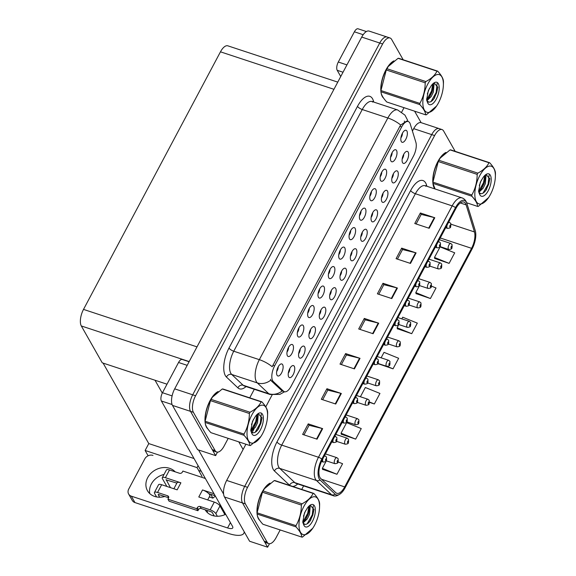 <?xml version="1.0" encoding="UTF-8"?>
<svg xmlns="http://www.w3.org/2000/svg" width="576" height="576" viewBox="0 0 576 576"><rect width="100%" height="100%" fill="white"/><g stroke="black" fill="none" stroke-linecap="round" stroke-linejoin="round"><path stroke-width="0.86" d="M245.916 444.218L226.663 480.427A12.65 5.508 108.3 0 0 224.467 496.98L249.595 541.246L267.624 547.2L269.467 543.737M412.416 131.069L413.705 128.657A12.65 5.508 108.3 0 1 421.078 122.652L439.106 128.599A12.65 5.508 108.3 0 0 431.726 134.604L244.692 486.382A12.65 5.508 108.3 0 0 242.496 502.934L267.624 547.2M272.081 395.006L265.766 406.879M253.901 429.206L252.115 432.562M202.018 476.388L197.035 467.611L198.079 465.646M148.126 455.774L145.116 450.475L197.035 467.611M145.116 450.475L148.781 443.585L194.033 458.525M155.009 380.232L162.295 393.07M103.097 363.096L148.781 443.585M340.07 275.774A3.794 1.649 108.3 0 0 341.611 271.109M340.452 279.511A6.329 2.75 108.3 0 0 340.596 279.734A6.329 2.75 108.3 0 0 345.067 277.027A6.329 2.75 108.3 0 0 346.054 268.963A6.329 2.75 108.3 0 0 344.39 268.236A6.329 2.75 108.3 0 0 340.718 273.132A6.329 2.75 108.3 0 0 340.452 279.511M350.424 256.298A3.794 1.649 108.3 0 0 351.965 251.64M350.806 260.035A6.329 2.75 108.3 0 0 350.95 260.266A6.329 2.75 108.3 0 0 355.421 257.551A6.329 2.75 108.3 0 0 356.407 249.494A6.329 2.75 108.3 0 0 354.744 248.767A6.329 2.75 108.3 0 0 351.072 253.656A6.329 2.75 108.3 0 0 350.806 260.035M360.778 236.83A3.794 1.649 108.3 0 0 362.318 232.164M361.159 240.566A6.329 2.75 108.3 0 0 361.303 240.79A6.329 2.75 108.3 0 0 365.774 238.082A6.329 2.75 108.3 0 0 366.761 230.018A6.329 2.75 108.3 0 0 365.098 229.291A6.329 2.75 108.3 0 0 361.426 234.187A6.329 2.75 108.3 0 0 361.159 240.566M297.374 332.554A3.794 1.649 108.3 0 0 298.915 327.888M297.749 336.283A6.329 2.75 108.3 0 0 297.9 336.514A6.329 2.75 108.3 0 0 302.371 333.806A6.329 2.75 108.3 0 0 303.358 325.742A6.329 2.75 108.3 0 0 301.694 325.015A6.329 2.75 108.3 0 0 298.022 329.911A6.329 2.75 108.3 0 0 297.749 336.283M328.435 274.133A3.794 1.649 108.3 0 0 329.976 269.467M328.817 277.87A6.329 2.75 108.3 0 0 328.961 278.093A6.329 2.75 108.3 0 0 333.432 275.386A6.329 2.75 108.3 0 0 334.418 267.322A6.329 2.75 108.3 0 0 332.755 266.594A6.329 2.75 108.3 0 0 329.083 271.49A6.329 2.75 108.3 0 0 328.817 277.87M288.302 373.14A3.794 1.649 108.3 0 0 289.843 368.474M288.677 376.87A6.329 2.75 108.3 0 0 288.828 377.1A6.329 2.75 108.3 0 0 293.299 374.393A6.329 2.75 108.3 0 0 294.286 366.329A6.329 2.75 108.3 0 0 292.622 365.602A6.329 2.75 108.3 0 0 288.95 370.498A6.329 2.75 108.3 0 0 288.677 376.87M318.082 293.609A3.794 1.649 108.3 0 0 319.622 288.943M318.463 297.338A6.329 2.75 108.3 0 0 318.607 297.569A6.329 2.75 108.3 0 0 323.078 294.854A6.329 2.75 108.3 0 0 324.065 286.798A6.329 2.75 108.3 0 0 322.402 286.07A6.329 2.75 108.3 0 0 318.73 290.966A6.329 2.75 108.3 0 0 318.463 297.338M287.021 352.022A3.794 1.649 108.3 0 0 288.562 347.357M287.395 355.759A6.329 2.75 108.3 0 0 287.546 355.982A6.329 2.75 108.3 0 0 292.018 353.275A6.329 2.75 108.3 0 0 293.004 345.211A6.329 2.75 108.3 0 0 291.341 344.491A6.329 2.75 108.3 0 0 287.669 349.38A6.329 2.75 108.3 0 0 287.395 355.759M391.838 178.409A3.794 1.649 108.3 0 0 393.379 173.75M392.22 182.146A6.329 2.75 108.3 0 0 392.364 182.376A6.329 2.75 108.3 0 0 396.835 179.662A6.329 2.75 108.3 0 0 397.822 171.605A6.329 2.75 108.3 0 0 396.158 170.878A6.329 2.75 108.3 0 0 392.486 175.766A6.329 2.75 108.3 0 0 392.22 182.146M369.85 196.243A3.794 1.649 108.3 0 0 371.39 191.578M370.231 199.98A6.329 2.75 108.3 0 0 370.375 200.203A6.329 2.75 108.3 0 0 374.846 197.496A6.329 2.75 108.3 0 0 375.833 189.432A6.329 2.75 108.3 0 0 374.17 188.705A6.329 2.75 108.3 0 0 370.498 193.601A6.329 2.75 108.3 0 0 370.231 199.98M309.01 334.195A3.794 1.649 108.3 0 0 310.55 329.53M309.384 337.925A6.329 2.75 108.3 0 0 309.535 338.155A6.329 2.75 108.3 0 0 314.006 335.441A6.329 2.75 108.3 0 0 314.993 327.384A6.329 2.75 108.3 0 0 313.33 326.657A6.329 2.75 108.3 0 0 309.658 331.553A6.329 2.75 108.3 0 0 309.384 337.925M390.564 157.298A3.794 1.649 108.3 0 0 392.098 152.633M390.938 161.035A6.329 2.75 108.3 0 0 391.082 161.258A6.329 2.75 108.3 0 0 395.561 158.551A6.329 2.75 108.3 0 0 396.54 150.487A6.329 2.75 108.3 0 0 394.877 149.76A6.329 2.75 108.3 0 0 391.205 154.656A6.329 2.75 108.3 0 0 390.938 161.035M307.728 313.078A3.794 1.649 108.3 0 0 309.269 308.412M308.11 316.814A6.329 2.75 108.3 0 0 308.254 317.038A6.329 2.75 108.3 0 0 312.725 314.33A6.329 2.75 108.3 0 0 313.711 306.266A6.329 2.75 108.3 0 0 312.048 305.546A6.329 2.75 108.3 0 0 308.376 310.435A6.329 2.75 108.3 0 0 308.11 316.814M359.496 215.712A3.794 1.649 108.3 0 0 361.037 211.054M359.878 219.449A6.329 2.75 108.3 0 0 360.022 219.679A6.329 2.75 108.3 0 0 364.493 216.965A6.329 2.75 108.3 0 0 365.479 208.908A6.329 2.75 108.3 0 0 363.816 208.181A6.329 2.75 108.3 0 0 360.144 213.07A6.329 2.75 108.3 0 0 359.878 219.449M298.656 353.664A3.794 1.649 108.3 0 0 300.197 348.998M299.03 357.401A6.329 2.75 108.3 0 0 299.182 357.624A6.329 2.75 108.3 0 0 303.653 354.917A6.329 2.75 108.3 0 0 304.639 346.853A6.329 2.75 108.3 0 0 302.976 346.126A6.329 2.75 108.3 0 0 299.304 351.022A6.329 2.75 108.3 0 0 299.03 357.401M338.789 254.657A3.794 1.649 108.3 0 0 340.33 249.998M339.17 258.394A6.329 2.75 108.3 0 0 339.314 258.624A6.329 2.75 108.3 0 0 343.786 255.91A6.329 2.75 108.3 0 0 344.772 247.853A6.329 2.75 108.3 0 0 343.109 247.126A6.329 2.75 108.3 0 0 339.437 252.022A6.329 2.75 108.3 0 0 339.17 258.394M329.717 295.243A3.794 1.649 108.3 0 0 331.258 290.585M330.098 298.98A6.329 2.75 108.3 0 0 330.242 299.21A6.329 2.75 108.3 0 0 334.714 296.496A6.329 2.75 108.3 0 0 335.7 288.439A6.329 2.75 108.3 0 0 334.037 287.712A6.329 2.75 108.3 0 0 330.365 292.608A6.329 2.75 108.3 0 0 330.098 298.98M349.142 235.188A3.794 1.649 108.3 0 0 350.683 230.522M349.524 238.925A6.329 2.75 108.3 0 0 349.668 239.148A6.329 2.75 108.3 0 0 354.139 236.441A6.329 2.75 108.3 0 0 355.126 228.377A6.329 2.75 108.3 0 0 353.462 227.65A6.329 2.75 108.3 0 0 349.79 232.546A6.329 2.75 108.3 0 0 349.524 238.925M380.203 176.767A3.794 1.649 108.3 0 0 381.744 172.109M380.585 180.504A6.329 2.75 108.3 0 0 380.729 180.734A6.329 2.75 108.3 0 0 385.2 178.02A6.329 2.75 108.3 0 0 386.186 169.963A6.329 2.75 108.3 0 0 384.523 169.236A6.329 2.75 108.3 0 0 380.851 174.125A6.329 2.75 108.3 0 0 380.585 180.504M319.363 314.719A3.794 1.649 108.3 0 0 320.904 310.054M319.745 318.456A6.329 2.75 108.3 0 0 319.889 318.679A6.329 2.75 108.3 0 0 324.36 315.972A6.329 2.75 108.3 0 0 325.346 307.908A6.329 2.75 108.3 0 0 323.683 307.181A6.329 2.75 108.3 0 0 320.011 312.077A6.329 2.75 108.3 0 0 319.745 318.456M400.918 137.822A3.794 1.649 108.3 0 0 402.451 133.164M401.292 141.559A6.329 2.75 108.3 0 0 401.436 141.79A6.329 2.75 108.3 0 0 405.914 139.075A6.329 2.75 108.3 0 0 406.894 131.018A6.329 2.75 108.3 0 0 405.23 130.291A6.329 2.75 108.3 0 0 401.558 135.18A6.329 2.75 108.3 0 0 401.292 141.559M371.131 217.354A3.794 1.649 108.3 0 0 372.672 212.695M371.513 221.09A6.329 2.75 108.3 0 0 371.657 221.321A6.329 2.75 108.3 0 0 376.128 218.606A6.329 2.75 108.3 0 0 377.114 210.55A6.329 2.75 108.3 0 0 375.451 209.822A6.329 2.75 108.3 0 0 371.779 214.711A6.329 2.75 108.3 0 0 371.513 221.09M381.485 197.885A3.794 1.649 108.3 0 0 383.026 193.219M381.866 201.622A6.329 2.75 108.3 0 0 382.01 201.845A6.329 2.75 108.3 0 0 386.482 199.138A6.329 2.75 108.3 0 0 387.468 191.074A6.329 2.75 108.3 0 0 385.805 190.346A6.329 2.75 108.3 0 0 382.133 195.242A6.329 2.75 108.3 0 0 381.866 201.622M276.667 371.498A3.794 1.649 108.3 0 0 278.208 366.833M277.042 375.235A6.329 2.75 108.3 0 0 277.193 375.458A6.329 2.75 108.3 0 0 281.664 372.751A6.329 2.75 108.3 0 0 282.65 364.687A6.329 2.75 108.3 0 0 280.987 363.96A6.329 2.75 108.3 0 0 277.315 368.856A6.329 2.75 108.3 0 0 277.042 375.235M402.199 158.94A3.794 1.649 108.3 0 0 403.733 154.274M402.574 162.677A6.329 2.75 108.3 0 0 402.718 162.9A6.329 2.75 108.3 0 0 407.189 160.193A6.329 2.75 108.3 0 0 408.175 152.129A6.329 2.75 108.3 0 0 406.512 151.402A6.329 2.75 108.3 0 0 402.84 156.298A6.329 2.75 108.3 0 0 402.574 162.677M272.671 380.729A11.383 4.954 108.3 0 0 273.276 381.521L283.543 391.205A11.383 4.954 108.3 0 0 284.407 391.73A11.383 4.954 108.3 0 0 291.053 386.33L413.446 156.132A11.383 4.954 108.3 0 0 415.879 142.315L410.227 123.955A11.383 4.954 108.3 0 0 408.298 121.55A11.383 4.954 108.3 0 0 401.659 126.958L274.644 365.832A11.383 4.954 108.3 0 0 272.671 380.729M215.64 455.623L197.611 449.669L172.483 405.403A12.65 5.508 108.3 0 1 174.679 388.85L361.721 37.073A12.65 5.508 108.3 0 1 369.094 31.075L387.122 37.022A12.65 5.508 108.3 0 0 379.742 43.027L192.708 394.798A12.65 5.508 108.3 0 0 190.512 411.358L215.64 455.623L217.476 452.153M337.766 82.116L227.844 45.828A12.65 5.508 -71.7 0 0 220.464 51.826L83.513 309.398A12.65 5.508 -71.7 0 0 81.317 325.958L102.24 362.815L167.004 384.192M270.094 483.12A20.239 8.813 108.3 0 0 259.02 499.349A20.239 8.813 108.3 0 0 258.48 518.796A20.239 8.813 108.3 0 0 259.733 520.366M445.918 152.438A20.239 8.813 108.3 0 0 434.851 168.667A20.239 8.813 108.3 0 0 434.304 188.114A20.239 8.813 108.3 0 0 434.822 188.899M319.946 477.475A13.493 5.875 -71.7 0 1 322.286 459.814L455.954 208.426A13.493 5.875 -71.7 0 1 463.824 202.025A13.493 5.875 -71.7 0 1 466.114 204.876L474.444 231.941A13.493 5.875 -71.7 0 1 471.564 248.314L344.7 486.907A13.493 5.875 -71.7 0 1 336.83 493.315A13.493 5.875 -71.7 0 1 335.801 492.689L320.666 478.418A13.493 5.875 -71.7 0 1 319.946 477.475M319.198 478.879A15.185 6.61 108.3 0 0 320.011 479.938L335.146 494.215A15.185 6.61 108.3 0 0 341.467 492.854A15.185 6.61 108.3 0 0 345.154 487.714L472.018 249.12A15.185 6.61 108.3 0 0 475.61 232.222A15.185 6.61 108.3 0 0 475.265 230.695L466.927 203.63A15.185 6.61 108.3 0 0 455.501 207.626L321.833 459.014A15.185 6.61 108.3 0 0 319.198 478.879M455.17 151.344L443.635 131.026A12.65 5.508 108.3 0 0 441.994 129.557L439.106 128.599A12.65 5.508 108.3 0 0 431.726 134.604L244.692 486.382A12.65 5.508 108.3 0 0 242.496 502.934L264.211 541.188A12.65 5.508 108.3 0 0 265.853 542.657L268.733 543.614A12.65 5.508 108.3 0 0 276.113 537.61L280.181 529.949M416.124 223.978L421.222 214.387L434.304 217.598A3.377 1.116 28 0 1 434.786 217.742L420.365 212.976L414.763 223.524L429.178 228.283L434.786 217.742M421.193 214.438L420.365 212.976M397.433 259.121L402.538 249.53L415.613 252.749A3.377 1.116 28 0 1 416.095 252.893L401.681 248.126L396.072 258.674L410.494 263.434L416.095 252.893M402.509 249.588L401.681 248.126M378.749 294.271L383.846 284.681L396.922 287.899A3.377 1.116 28 0 1 397.411 288.036L382.99 283.277L377.381 293.825L391.802 298.584L397.411 288.036M383.818 284.738L382.99 283.277M303.991 434.873L309.089 425.282L322.164 428.494A3.377 1.116 28 0 1 322.654 428.638L308.232 423.871L302.623 434.419L317.045 439.178L322.654 428.638M309.06 425.333L308.232 423.871M322.682 399.722L327.78 390.132L340.855 393.343A3.377 1.116 28 0 1 341.345 393.487L326.923 388.728L321.314 399.269L335.736 404.028L341.345 393.487M327.751 390.182L326.923 388.728M341.366 364.572L346.464 354.982L359.546 358.193A3.377 1.116 28 0 1 360.029 358.337L345.607 353.578L340.006 364.118L354.427 368.885L360.029 358.337M346.435 355.032L345.607 353.578M360.058 329.422L365.155 319.831L378.23 323.05A3.377 1.116 28 0 1 378.72 323.186L364.298 318.427L358.69 328.968L373.111 333.734L378.72 323.186M365.126 319.889L364.298 318.427M441.994 129.557A12.65 5.508 108.3 0 0 434.614 135.562L247.572 487.332A12.65 5.508 108.3 0 0 245.376 503.885L267.091 542.146A12.65 5.508 108.3 0 0 268.733 543.614M301.73 489.42L303.61 485.899M416.074 293.609L430.416 298.526L436.018 287.986L431.525 286.157M434.765 258.458L449.1 263.376L454.709 252.835L440.093 246.902L434.484 257.45L434.822 258.667M369.547 402.394L374.342 403.978L379.951 393.43L365.335 387.504L360.41 396.77M341.323 434.203L355.658 439.121L361.26 428.58L346.644 422.654L341.042 433.195L341.381 434.412M322.632 469.354L336.967 474.271L342.576 463.73L338.141 461.93M397.39 328.752L411.725 333.677L417.334 323.129L402.71 317.203L401.825 318.881M378.698 363.902L393.034 368.827L398.642 358.279L384.026 352.354L381.118 357.826M378.634 363.665L378.756 364.111M393.034 368.827L387.079 366.408M374.342 403.978L369.59 402.048M355.658 439.121L341.042 433.195M326.333 460.85L322.351 468.346L322.69 469.562M336.967 474.271L322.351 468.346M398.808 324.547L397.109 327.751L397.447 328.961M411.725 333.677L397.109 327.751M419.515 285.602L415.793 292.601L416.138 293.81M430.416 298.526L415.793 292.601M449.1 263.376L434.484 257.45M218.102 391.543A20.239 8.813 108.3 0 0 207.036 407.772A20.239 8.813 108.3 0 0 206.496 427.219A20.239 8.813 108.3 0 0 207.749 428.782M393.934 60.854A20.239 8.813 108.3 0 0 382.867 77.09A20.239 8.813 108.3 0 0 382.32 96.538A20.239 8.813 108.3 0 0 383.573 98.1M284.544 391.774L279.814 394.402L270.043 394.481A16.87 7.344 -71.7 0 1 268.762 393.703L257.321 382.918A16.87 7.344 -71.7 0 1 256.421 381.737A16.87 7.344 -71.7 0 1 259.344 359.662A14.76 4.867 28 0 1 272.196 366.725L399.859 126.367L400.702 125.035L406.721 121.039M400.702 125.035A14.76 4.867 -152 0 0 387.85 117.979L259.344 359.662L233.748 351.216A16.87 7.344 108.3 0 0 230.818 373.284A16.87 7.344 108.3 0 0 231.725 374.465L243.166 385.25L268.762 393.703A14.76 13.025 -46.7 0 0 282.175 390.967L271.31 380.873L270.54 379.253M403.186 59.767L391.644 39.442A12.65 5.508 108.3 0 0 390.01 37.973L387.122 37.022A12.65 5.508 108.3 0 0 379.742 43.027L192.708 394.798A12.65 5.508 108.3 0 0 190.512 411.358L212.227 449.611A12.65 5.508 108.3 0 0 213.869 451.08L216.749 452.03A12.65 5.508 108.3 0 0 224.129 446.026L228.197 438.372M404.302 121.075L404.611 122.105M390.01 37.973A12.65 5.508 108.3 0 0 382.63 43.978L195.588 395.755A12.65 5.508 108.3 0 0 193.392 412.308L215.107 450.562A12.65 5.508 108.3 0 0 216.749 452.03M249.746 397.843L254.297 389.282M401.724 112.018L404.028 107.69M451.908 247.946A2.11 0.619 -153.2 0 0 451.958 247.889A2.11 0.619 -153.2 0 0 451.879 247.536A1.051 0.461 108.3 0 0 452.045 246.19A1.051 0.461 108.3 0 0 451.289 246.571A1.051 0.461 108.3 0 0 451.109 247.946A1.051 0.461 108.3 0 0 451.836 247.608L451.39 247.421L451.706 246.672L451.879 247.536M451.836 247.608A2.11 0.77 29.2 0 1 451.879 248.047C452.009 248.839 450.979 249.314 448.783 249.48A3.161 1.375 -71.7 0 1 448.373 249.113A3.161 1.375 -71.7 0 1 448.675 245.491A3.161 1.375 -71.7 0 1 450.763 243.475L452.074 244.555L451.958 247.889M450.626 226.836A2.11 0.619 -153.2 0 0 450.677 226.771A2.11 0.619 -153.2 0 0 450.598 226.418A1.051 0.461 108.3 0 0 450.763 225.079A1.051 0.461 108.3 0 0 450.007 225.454A1.051 0.461 108.3 0 0 449.827 226.836A1.051 0.461 108.3 0 0 450.554 226.498L450.108 226.31L450.425 225.554L450.598 226.418M450.554 226.498A2.11 0.77 29.2 0 1 450.598 226.93C450.727 227.722 449.698 228.204 447.502 228.362A3.161 1.375 -71.7 0 1 447.091 227.995A3.161 1.375 -71.7 0 1 447.192 224.906M441.554 267.422A2.11 0.619 -153.2 0 0 441.605 267.358A2.11 0.619 -153.2 0 0 441.526 267.005A1.051 0.461 108.3 0 0 441.691 265.666A1.051 0.461 108.3 0 0 440.935 266.04A1.051 0.461 108.3 0 0 440.755 267.422A1.051 0.461 108.3 0 0 441.482 267.084L441.036 266.897L441.353 266.141L441.526 267.005M441.482 267.084A2.11 0.77 29.2 0 1 441.526 267.516C441.655 268.308 440.626 268.783 438.43 268.949A3.161 1.375 -71.7 0 1 438.019 268.582A3.161 1.375 -71.7 0 1 438.322 264.967A3.161 1.375 -71.7 0 1 440.41 262.944L441.72 264.031L441.605 267.358M431.201 286.898A2.11 0.619 -153.2 0 0 431.251 286.834A2.11 0.619 -153.2 0 0 431.172 286.481A1.051 0.461 108.3 0 0 431.338 285.134A1.051 0.461 108.3 0 0 430.582 285.516A1.051 0.461 108.3 0 0 430.402 286.891A1.051 0.461 108.3 0 0 431.129 286.553L430.682 286.366L430.999 285.617L431.172 286.481M431.129 286.553A2.11 0.77 29.2 0 1 431.165 286.992C431.302 287.784 430.272 288.259 428.076 288.425A3.161 1.375 -71.7 0 1 427.666 288.058A3.161 1.375 -71.7 0 1 427.968 284.436A3.161 1.375 -71.7 0 1 430.056 282.42L431.366 283.5L431.251 286.834M420.847 306.367A2.11 0.619 -153.2 0 0 420.898 306.302A2.11 0.619 -153.2 0 0 420.818 305.95A1.051 0.461 108.3 0 0 420.984 304.61A1.051 0.461 108.3 0 0 420.228 304.985A1.051 0.461 108.3 0 0 420.048 306.367A1.051 0.461 108.3 0 0 420.775 306.029L420.329 305.842L420.646 305.086L420.818 305.95M420.775 306.029A2.11 0.77 29.2 0 1 420.811 306.461C420.948 307.253 419.918 307.735 417.722 307.894A3.161 1.375 -71.7 0 1 417.312 307.526A3.161 1.375 -71.7 0 1 417.614 303.912A3.161 1.375 -71.7 0 1 419.702 301.889L421.013 302.976L420.898 306.302M440.273 246.312A2.11 0.619 -153.2 0 0 440.323 246.247A2.11 0.619 -153.2 0 0 440.244 245.894A1.051 0.461 108.3 0 0 440.41 244.548A1.051 0.461 108.3 0 0 439.654 244.93A1.051 0.461 108.3 0 0 439.474 246.312A1.051 0.461 108.3 0 0 440.201 245.966L439.754 245.779L440.071 245.03L440.244 245.894M440.201 245.966A2.11 0.77 29.2 0 1 440.244 246.406C440.374 247.198 439.344 247.673 437.148 247.838A3.161 1.375 -71.7 0 1 436.738 247.471A3.161 1.375 -71.7 0 1 436.838 244.382M429.919 265.781A2.11 0.619 -153.2 0 0 429.97 265.723A2.11 0.619 -153.2 0 0 429.89 265.363A1.051 0.461 108.3 0 0 430.056 264.024A1.051 0.461 108.3 0 0 429.3 264.398A1.051 0.461 108.3 0 0 429.12 265.781A1.051 0.461 108.3 0 0 429.847 265.442L429.401 265.255L429.718 264.499L429.89 265.363M429.847 265.442A2.11 0.77 29.2 0 1 429.89 265.874C430.02 266.666 428.99 267.149 426.794 267.307A3.161 1.375 -71.7 0 1 426.384 266.94A3.161 1.375 -71.7 0 1 426.485 263.851M419.566 285.257A2.11 0.619 -153.2 0 0 419.616 285.192A2.11 0.619 -153.2 0 0 419.537 284.839A1.051 0.461 108.3 0 0 419.702 283.493A1.051 0.461 108.3 0 0 418.946 283.874A1.051 0.461 108.3 0 0 418.766 285.257A1.051 0.461 108.3 0 0 419.494 284.911L419.047 284.724L419.364 283.975L419.537 284.839M419.494 284.911A2.11 0.77 29.2 0 1 419.53 285.35C419.666 286.142 418.637 286.618 416.441 286.783A3.161 1.375 -71.7 0 1 416.03 286.416A3.161 1.375 -71.7 0 1 416.131 283.327M409.212 304.726A2.11 0.619 -153.2 0 0 409.262 304.668A2.11 0.619 -153.2 0 0 409.183 304.308A1.051 0.461 108.3 0 0 409.349 302.969A1.051 0.461 108.3 0 0 408.593 303.35A1.051 0.461 108.3 0 0 408.413 304.726A1.051 0.461 108.3 0 0 409.14 304.387L408.694 304.2L409.01 303.444L409.183 304.308M409.14 304.387A2.11 0.77 29.2 0 1 409.176 304.819C409.313 305.611 408.283 306.094 406.087 306.259A3.161 1.375 -71.7 0 1 405.677 305.892A3.161 1.375 -71.7 0 1 405.778 302.796M149.789 493.618A16.87 14.134 150.4 0 1 151.351 484.02A16.87 14.134 150.4 0 1 164.03 474.43M164.808 496.476A16.87 14.134 150.4 0 1 147.463 490.702A16.87 14.134 150.4 0 1 147.715 477.612A16.87 14.134 150.4 0 1 175.183 471.83M209.268 496.944L212.89 498.139A16.87 14.134 150.4 0 1 215.417 496.188M210.694 494.273L212.89 498.139M187.178 365.335L178.546 362.484L162.475 392.717L172.102 395.892M198.562 449.986L223.618 494.122M238.774 441.864L243.108 449.496M207.475 512.662A16.87 14.134 150.4 0 1 207.223 510.48M244.44 532.166L243.857 533.261A25.301 8.352 -152 0 1 228.334 533.405L134.957 502.574A6.329 5.299 150.4 0 1 132.264 500.422L128.621 494.014A6.329 5.299 -29.6 0 0 131.321 496.166L227.585 527.947L230.414 522.619M153 455.393A6.329 5.299 -29.6 0 0 144.792 458.878L128.714 489.103A6.329 5.299 -29.6 0 0 128.621 494.014M225.691 514.289A16.87 14.134 150.4 0 1 205.186 509.81M198.655 470.462L201.312 471.341M227.585 527.947A8.431 2.786 28 0 0 232.754 527.897A8.431 2.786 28 0 0 232.517 526.32L161.374 400.99A6.329 2.75 -71.7 0 1 162.475 392.717M178.546 362.484A6.329 2.75 -71.7 0 1 182.232 359.482L189.086 361.742M243.857 533.261A25.301 8.352 -152 0 0 244.195 531.734M363.175 34.704L354.377 31.802L338.299 62.028L346.932 64.879M414.605 111.182L421.121 122.666M340.74 76.536L337.205 70.308A6.329 2.75 -71.7 0 1 338.299 62.028M354.377 31.802A6.329 2.75 -71.7 0 1 358.063 28.8L366.379 31.543M214.027 493.747L202.522 489.946A6.329 2.088 28 0 1 208.764 493.632A6.329 2.088 28 0 1 209.635 494.741A6.329 2.088 28 0 1 209.815 495.922L207.691 499.918M173.873 488.75L177.012 482.839A6.329 2.088 28 0 1 180.893 482.803L177.156 489.838L161.654 484.718L157.543 492.451L167.638 495.785A2.11 1.764 150.4 0 1 168.502 498.132L167.94 499.19L169.078 501.192L197.921 510.718L198.482 509.659A2.11 1.764 150.4 0 1 201.218 508.5L211.313 511.834L212.263 512.467L214.25 515.974M165.391 477.684A5.062 1.67 -152 0 0 162.288 477.713L166.399 469.98A5.062 1.67 28 0 1 169.502 469.951L165.391 477.684L180.893 482.803M162.288 477.713A5.062 1.67 -152 0 0 162.432 478.663L166.838 486.425M166.154 479.628L170.446 487.62M166.032 479.851L176.875 483.106M157.543 492.451A5.062 1.67 -152 0 0 154.44 492.48L158.551 484.747A5.062 1.67 28 0 1 161.654 484.718M208.764 493.632L215.165 495.749M214.286 502.092A5.062 1.67 28 0 1 219.982 505.93L215.87 513.662A5.062 1.67 -152 0 0 210.175 509.825L214.286 502.092L198.785 496.98L202.522 489.946M219.982 505.93L224.928 514.642M158.306 494.388L168.66 497.75M154.44 492.48A5.062 1.67 -152 0 0 154.577 493.423L156.564 496.922M158.184 494.611L159.66 497.218M167.94 499.19L196.783 508.709L197.921 510.718M196.783 508.709L197.345 507.658A2.11 1.764 150.4 0 1 200.081 506.498L210.175 509.825M215.87 513.662L217.346 516.262M205.366 478.49L182.894 471.067L182.333 472.126A2.11 1.764 150.4 0 1 179.597 473.285L169.502 469.951M176.652 483.523L176.27 482.904M259.121 519.437A20.03 8.719 -71.7 0 1 258.574 518.623A20.03 8.719 -71.7 0 1 257.933 517.219M257.098 512.654A20.03 8.719 -71.7 0 1 269.078 483.869M207.137 427.86A20.03 8.719 -71.7 0 1 206.59 427.039A20.03 8.719 -71.7 0 1 205.949 425.635M205.114 421.07A20.03 8.719 -71.7 0 1 217.094 392.285M434.945 188.755A20.03 8.719 -71.7 0 1 434.398 187.934A20.03 8.719 -71.7 0 1 433.764 186.53M432.922 181.966A20.03 8.719 -71.7 0 1 444.91 153.18M382.961 97.178A20.03 8.719 -71.7 0 1 382.414 96.358A20.03 8.719 -71.7 0 1 381.78 94.954M380.938 90.389A20.03 8.719 -71.7 0 1 392.918 61.603M314.618 525.146A19.822 8.626 108.3 0 0 319.529 507.708A19.822 8.626 108.3 0 0 314.618 496.735A19.822 8.626 108.3 0 0 303.926 506.318A19.822 8.626 108.3 0 0 299.988 531.216A19.822 8.626 108.3 0 0 312.732 528.286A19.822 8.626 108.3 0 0 314.618 525.146M313.819 493.416A22.774 9.914 108.3 0 0 313.142 493.423L274.234 480.578A22.774 9.914 108.3 0 1 274.91 480.571L313.819 493.416C317.498 497.398 319.428 500.796 319.608 503.611A22.774 9.914 108.3 0 1 319.63 504.85L319.529 507.708M274.234 480.578L264.413 488.736L263.102 490.975L302.011 503.82C307.447 500.947 311.162 497.477 313.142 493.423M302.011 503.82A22.774 9.914 108.3 0 0 301.673 504.432A22.774 9.914 108.3 0 0 301.349 505.066L262.44 492.214L257.098 512.813A22.774 9.914 108.3 0 0 257.112 514.044C257.299 516.881 259.229 520.279 262.901 524.246L301.81 537.091A22.774 9.914 108.3 0 0 302.486 537.084L312.732 528.286M264.413 488.736L263.988 489.37A19.822 8.626 108.3 0 0 262.109 492.509A19.822 8.626 108.3 0 0 257.191 509.947L257.141 511.243M263.102 490.975A22.774 9.914 108.3 0 0 262.764 491.587A22.774 9.914 108.3 0 0 262.44 492.214M303.134 522.929L307.361 518.825L309.535 514.318L310.183 506.585L309.463 505.678M302.962 522.014L305.892 518.933L308.39 513.943L309.42 508.817L308.988 506.11M302.803 522.31L303.574 524.448L302.825 520.956M303.206 523.231L305.078 524.376C306.943 524.441 308.808 523.022 310.673 520.135L314.021 509.666L310.262 505.109M304.373 524.268L304.949 524.376M303.473 516.161L305.546 510.768M312.451 521.33A11.779 5.126 108.3 0 0 315.259 508.385A11.779 5.126 108.3 0 0 310.147 505.159A11.779 5.126 108.3 0 0 307.26 508.198L304.474 512.935L302.774 522.108L304.121 525.672A11.779 5.126 108.3 0 0 312.451 521.33M304.121 525.672L303.574 524.448M310.306 520.682L310.673 520.135M257.098 512.813L295.999 525.658A22.774 9.914 108.3 0 0 296.021 526.896L257.112 514.044M295.999 525.658C299.52 519.401 301.306 512.532 301.349 505.066M301.81 537.091C301.63 534.276 299.7 530.878 296.021 526.896M302.947 521.942L307.706 513.266L308.909 506.189M307.174 523.843L312.286 514.778L313.279 505.793M305.453 519.538L308.275 513.454L309.413 508.09M309.953 521.172L312.854 514.966L314.028 509.198M262.627 433.57A19.822 8.626 108.3 0 0 267.545 416.131A19.822 8.626 108.3 0 0 262.634 405.158A19.822 8.626 108.3 0 0 251.942 414.742A19.822 8.626 108.3 0 0 248.004 439.632A19.822 8.626 108.3 0 0 260.748 436.709A19.822 8.626 108.3 0 0 262.627 433.57M261.835 401.832A22.774 9.914 108.3 0 0 261.158 401.846L222.25 388.994A22.774 9.914 108.3 0 1 222.926 388.987L261.835 401.832C265.514 405.821 267.444 409.219 267.624 412.034A22.774 9.914 108.3 0 1 267.638 413.266L267.545 416.131M222.25 388.994L212.429 397.159L211.118 399.391L250.02 412.243C255.463 409.363 259.178 405.9 261.158 401.846M250.02 412.243A22.774 9.914 108.3 0 0 249.689 412.855A22.774 9.914 108.3 0 0 249.365 413.482L210.456 400.637L205.106 421.236A22.774 9.914 108.3 0 0 205.128 422.467C205.315 425.297 207.245 428.695 210.917 432.662L249.826 445.514A22.774 9.914 108.3 0 0 250.502 445.5L260.748 436.709M212.429 397.159L212.004 397.793A19.822 8.626 108.3 0 0 210.118 400.932A19.822 8.626 108.3 0 0 205.207 418.37L205.157 419.666M211.118 399.391A22.774 9.914 108.3 0 0 210.78 400.01A22.774 9.914 108.3 0 0 210.456 400.637M251.15 431.352L255.377 427.248L257.551 422.741L258.199 415.008L257.479 414.101M250.978 430.438L253.908 427.349L256.406 422.359L257.436 417.24L257.004 414.533M250.819 430.733L251.59 432.871L250.841 429.379M251.222 431.654L253.094 432.799C254.959 432.857 256.824 431.446 258.689 428.558L262.037 418.09L258.278 413.532M252.389 432.691L252.965 432.792M251.489 424.584L253.562 419.191M260.46 429.754A11.779 5.126 108.3 0 0 263.275 416.808A11.779 5.126 108.3 0 0 258.163 413.582A11.779 5.126 108.3 0 0 255.276 416.621L252.49 421.358L250.79 430.531L252.137 434.095A11.779 5.126 108.3 0 0 260.46 429.754M252.137 434.095L251.59 432.871M258.322 429.106L258.689 428.558M205.106 421.236L244.015 434.081A22.774 9.914 108.3 0 0 244.037 435.312L205.128 422.467M244.015 434.081C247.536 427.817 249.322 420.955 249.365 413.482M249.826 445.514C249.646 442.699 247.716 439.301 244.037 435.312M250.963 430.366L255.722 421.682L256.925 414.612M255.19 432.266L260.302 423.194L261.295 414.209M253.469 427.961L256.291 421.877L257.429 416.513M257.969 429.595L260.87 423.389L262.044 417.614M490.442 194.465A19.822 8.626 108.3 0 0 495.353 177.026A19.822 8.626 108.3 0 0 490.45 166.054A19.822 8.626 108.3 0 0 479.758 175.637A19.822 8.626 108.3 0 0 475.819 200.527A19.822 8.626 108.3 0 0 488.556 197.604A19.822 8.626 108.3 0 0 490.442 194.465M489.65 162.727A22.774 9.914 108.3 0 0 488.966 162.742L450.065 149.89A22.774 9.914 108.3 0 1 450.742 149.882L489.65 162.727C493.33 166.716 495.259 170.114 495.439 172.93A22.774 9.914 108.3 0 1 495.454 174.161L495.353 177.026M450.065 149.89L440.244 158.054L438.926 160.294L477.835 173.138C483.278 170.258 486.986 166.795 488.966 162.742M477.835 173.138A22.774 9.914 108.3 0 0 477.504 173.75A22.774 9.914 108.3 0 0 477.173 174.377L438.264 161.532L432.922 182.131A22.774 9.914 108.3 0 0 432.936 183.362L435.089 188.986M440.244 158.054L439.812 158.688A19.822 8.626 108.3 0 0 437.933 161.827A19.822 8.626 108.3 0 0 433.022 179.266L432.965 180.562M438.926 160.294A22.774 9.914 108.3 0 0 438.595 160.906A22.774 9.914 108.3 0 0 438.264 161.532M478.966 192.247L483.192 188.143L485.359 183.636L486.007 175.903L485.287 174.996M478.786 191.333L481.723 188.251L484.214 183.262L485.244 178.135L484.819 175.428M478.627 191.628L479.405 193.766L478.649 190.274M479.03 192.55L480.91 193.694C482.767 193.752 484.632 192.341 486.497 189.454L489.845 178.985L486.086 174.427M480.204 193.586L480.78 193.687M479.297 185.479L481.37 180.086M488.275 190.649A11.779 5.126 108.3 0 0 491.09 177.703A11.779 5.126 108.3 0 0 485.978 174.478A11.779 5.126 108.3 0 0 483.091 177.516L480.298 182.254L478.606 191.426L479.945 194.99A11.779 5.126 108.3 0 0 488.275 190.649M479.945 194.99L479.405 193.766M486.137 190.001L486.497 189.454M466.682 202.788L477.634 206.41A22.774 9.914 108.3 0 0 478.31 206.402L488.556 197.604M432.922 182.131L471.83 194.976A22.774 9.914 108.3 0 0 471.845 196.207L432.936 183.362M471.83 194.976C475.351 188.712 477.13 181.85 477.173 174.377M477.634 206.41C477.454 203.594 475.524 200.196 471.845 196.207M478.778 191.261L483.53 182.578L484.74 175.507M482.998 193.162L488.11 184.09L489.103 175.104M481.277 188.856L484.106 182.772L485.244 177.408M485.784 190.49L488.686 184.284L489.852 178.51M438.458 102.888A19.822 8.626 108.3 0 0 443.369 85.442A19.822 8.626 108.3 0 0 438.466 74.47A19.822 8.626 108.3 0 0 427.766 84.06A19.822 8.626 108.3 0 0 423.835 108.95A19.822 8.626 108.3 0 0 436.572 106.027A19.822 8.626 108.3 0 0 438.458 102.888M437.666 71.15A22.774 9.914 108.3 0 0 436.982 71.158L398.074 58.313A22.774 9.914 108.3 0 1 398.758 58.306L437.666 71.15C441.346 75.139 443.275 78.538 443.448 81.346A22.774 9.914 108.3 0 1 443.47 82.584L443.369 85.442M398.074 58.313L388.26 66.478L386.942 68.71L425.851 81.554C431.294 78.682 435.002 75.218 436.982 71.158M425.851 81.554A22.774 9.914 108.3 0 0 425.52 82.174A22.774 9.914 108.3 0 0 425.189 82.8L386.28 69.955L380.938 90.547A22.774 9.914 108.3 0 0 380.952 91.786C381.146 94.615 383.069 98.014 386.741 101.981L425.65 114.826A22.774 9.914 108.3 0 0 426.326 114.818L436.572 106.027M388.26 66.478L387.828 67.111A19.822 8.626 108.3 0 0 385.949 70.25A19.822 8.626 108.3 0 0 381.038 87.689L380.981 88.978M386.942 68.71A22.774 9.914 108.3 0 0 386.611 69.329A22.774 9.914 108.3 0 0 386.28 69.955M426.982 100.67L431.208 96.559L433.375 92.059L434.023 84.326L433.303 83.419M426.802 99.749L429.739 96.667L432.23 91.678L433.26 86.558L432.835 83.844M426.643 100.051L427.414 102.19L426.665 98.698M427.046 100.966L428.918 102.11C430.783 102.175 432.648 100.764 434.513 97.87L437.861 87.401L434.102 82.843M428.22 102.002L428.796 102.11M427.313 93.902L429.386 88.51M436.291 99.065A11.779 5.126 108.3 0 0 439.099 86.126A11.779 5.126 108.3 0 0 433.994 82.901A11.779 5.126 108.3 0 0 431.1 85.939L428.314 90.677L426.614 99.85L427.961 103.414A11.779 5.126 108.3 0 0 436.291 99.065M427.961 103.414L427.414 102.19M434.153 98.417L434.513 97.87M380.938 90.547L419.846 103.392A22.774 9.914 108.3 0 0 419.861 104.63L380.952 91.786M419.846 103.392C423.367 97.135 425.146 90.274 425.189 82.8M425.65 114.826C425.47 112.018 423.54 108.612 419.861 104.63M426.794 99.684L431.546 91.001L432.749 83.93M431.014 101.585L436.126 92.513L437.119 83.527M429.293 97.279L432.122 91.188L433.26 85.831M433.8 98.914L436.702 92.7L437.868 86.933M410.494 325.843A2.11 0.619 -153.2 0 0 410.544 325.778A2.11 0.619 -153.2 0 0 410.465 325.426A1.051 0.461 108.3 0 0 410.63 324.079A1.051 0.461 108.3 0 0 409.874 324.461A1.051 0.461 108.3 0 0 409.694 325.843A1.051 0.461 108.3 0 0 410.422 325.498L409.975 325.31L410.292 324.562L410.465 325.426M410.422 325.498A2.11 0.77 29.2 0 1 410.458 325.937C410.594 326.729 409.565 327.204 407.369 327.37A3.161 1.375 -71.7 0 1 406.958 327.002A3.161 1.375 -71.7 0 1 407.261 323.381A3.161 1.375 -71.7 0 1 409.349 321.365L410.659 322.445L410.544 325.778M400.14 345.312A2.11 0.619 -153.2 0 0 400.19 345.254A2.11 0.619 -153.2 0 0 400.111 344.894A1.051 0.461 108.3 0 0 400.277 343.555A1.051 0.461 108.3 0 0 399.521 343.93A1.051 0.461 108.3 0 0 399.341 345.312A1.051 0.461 108.3 0 0 400.068 344.974L399.622 344.786L399.938 344.03L400.111 344.894M400.068 344.974A2.11 0.77 29.2 0 1 400.104 345.406C400.241 346.198 399.211 346.68 397.015 346.838A3.161 1.375 -71.7 0 1 396.605 346.478A3.161 1.375 -71.7 0 1 396.907 342.857A3.161 1.375 -71.7 0 1 398.995 340.834L400.306 341.921L400.19 345.254M389.786 364.788A2.11 0.619 -153.2 0 0 389.837 364.723A2.11 0.619 -153.2 0 0 389.758 364.37A1.051 0.461 108.3 0 0 389.923 363.031A1.051 0.461 108.3 0 0 389.167 363.406A1.051 0.461 108.3 0 0 388.987 364.788A1.051 0.461 108.3 0 0 389.714 364.442L389.268 364.255L389.585 363.506L389.758 364.37M389.714 364.442A2.11 0.77 29.2 0 1 389.75 364.882C389.887 365.674 388.858 366.149 386.662 366.314A3.161 1.375 -71.7 0 1 386.251 365.947A3.161 1.375 -71.7 0 1 386.554 362.326A3.161 1.375 -71.7 0 1 388.642 360.31L389.952 361.39L389.837 364.723M398.858 324.202A2.11 0.619 -153.2 0 0 398.909 324.137A2.11 0.619 -153.2 0 0 398.83 323.784A1.051 0.461 108.3 0 0 398.995 322.445A1.051 0.461 108.3 0 0 398.239 322.819A1.051 0.461 108.3 0 0 398.059 324.202A1.051 0.461 108.3 0 0 398.786 323.856L398.34 323.669L398.657 322.92L398.83 323.784M398.786 323.856A2.11 0.77 29.2 0 1 398.822 324.295C398.959 325.087 397.93 325.562 395.734 325.728A3.161 1.375 -71.7 0 1 395.323 325.361A3.161 1.375 -71.7 0 1 395.424 322.272M388.505 343.67A2.11 0.619 -153.2 0 0 388.555 343.613A2.11 0.619 -153.2 0 0 388.476 343.253A1.051 0.461 108.3 0 0 388.642 341.914A1.051 0.461 108.3 0 0 387.886 342.295A1.051 0.461 108.3 0 0 387.706 343.67A1.051 0.461 108.3 0 0 388.433 343.332L387.986 343.145L388.303 342.396L388.476 343.253M388.433 343.332A2.11 0.77 29.2 0 1 388.469 343.764C388.606 344.556 387.576 345.038 385.38 345.204A3.161 1.375 -71.7 0 1 384.97 344.837A3.161 1.375 -71.7 0 1 385.07 341.741M378.151 363.146A2.11 0.619 -153.2 0 0 378.202 363.082A2.11 0.619 -153.2 0 0 378.122 362.729A1.051 0.461 108.3 0 0 378.288 361.39A1.051 0.461 108.3 0 0 377.532 361.764A1.051 0.461 108.3 0 0 377.352 363.146A1.051 0.461 108.3 0 0 378.079 362.801L377.633 362.614L377.95 361.865L378.122 362.729M378.079 362.801A2.11 0.77 29.2 0 1 378.115 363.24C378.252 364.032 377.222 364.507 375.026 364.673A3.161 1.375 -71.7 0 1 374.616 364.306A3.161 1.375 -71.7 0 1 374.717 361.217M379.433 384.257A2.11 0.619 -153.2 0 0 379.483 384.199A2.11 0.619 -153.2 0 0 379.404 383.839A1.051 0.461 108.3 0 0 379.562 382.5A1.051 0.461 108.3 0 0 378.814 382.882A1.051 0.461 108.3 0 0 378.634 384.257A1.051 0.461 108.3 0 0 379.361 383.918L378.914 383.731L379.231 382.975L379.404 383.839M379.361 383.918A2.11 0.77 29.2 0 1 379.397 384.35C379.534 385.142 378.504 385.625 376.301 385.79A3.161 1.375 -71.7 0 1 375.898 385.423A3.161 1.375 -71.7 0 1 376.2 381.802A3.161 1.375 -71.7 0 1 378.288 379.778L379.598 380.866L379.483 384.199M369.079 403.733A2.11 0.619 -153.2 0 0 369.13 403.668A2.11 0.619 -153.2 0 0 369.05 403.315A1.051 0.461 108.3 0 0 369.209 401.976A1.051 0.461 108.3 0 0 368.46 402.35A1.051 0.461 108.3 0 0 368.28 403.733A1.051 0.461 108.3 0 0 369.007 403.387L368.561 403.2L368.878 402.451L369.05 403.315M369.007 403.387A2.11 0.77 29.2 0 1 369.043 403.826C369.18 404.618 368.15 405.094 365.947 405.259A3.161 1.375 -71.7 0 1 365.544 404.892A3.161 1.375 -71.7 0 1 365.846 401.27A3.161 1.375 -71.7 0 1 367.934 399.254L369.245 400.334L369.13 403.668M358.726 423.202A2.11 0.619 -153.2 0 0 358.776 423.144A2.11 0.619 -153.2 0 0 358.697 422.784A1.051 0.461 108.3 0 0 358.855 421.445A1.051 0.461 108.3 0 0 358.106 421.826A1.051 0.461 108.3 0 0 357.926 423.202A1.051 0.461 108.3 0 0 358.654 422.863L358.207 422.676L358.524 421.927L358.697 422.784M358.654 422.863A2.11 0.77 29.2 0 1 358.69 423.295C358.826 424.087 357.797 424.57 355.594 424.735A3.161 1.375 -71.7 0 1 355.183 424.368A3.161 1.375 -71.7 0 1 355.486 420.746A3.161 1.375 -71.7 0 1 357.581 418.723L358.891 419.81L358.776 423.144M348.372 442.678A2.11 0.619 -153.2 0 0 348.422 442.613A2.11 0.619 -153.2 0 0 348.343 442.26A1.051 0.461 108.3 0 0 348.502 440.921A1.051 0.461 108.3 0 0 347.753 441.295A1.051 0.461 108.3 0 0 347.573 442.678A1.051 0.461 108.3 0 0 348.3 442.332L347.854 442.152L348.17 441.396L348.343 442.26M348.3 442.332A2.11 0.77 29.2 0 1 348.336 442.771C348.473 443.563 347.443 444.038 345.24 444.204A3.161 1.375 -71.7 0 1 344.83 443.837A3.161 1.375 -71.7 0 1 345.132 440.215A3.161 1.375 -71.7 0 1 347.227 438.199L348.538 439.279L348.422 442.613M338.018 462.146A2.11 0.619 -153.2 0 0 338.069 462.089A2.11 0.619 -153.2 0 0 337.99 461.729A1.051 0.461 108.3 0 0 338.148 460.39A1.051 0.461 108.3 0 0 337.399 460.771A1.051 0.461 108.3 0 0 337.219 462.146A1.051 0.461 108.3 0 0 337.946 461.808L337.5 461.621L337.817 460.872L337.99 461.729M337.946 461.808A2.11 0.77 29.2 0 1 337.982 462.24C338.119 463.032 337.09 463.514 334.886 463.68A3.161 1.375 -71.7 0 1 334.476 463.313A3.161 1.375 -71.7 0 1 334.778 459.691A3.161 1.375 -71.7 0 1 336.874 457.668L338.184 458.755L338.069 462.089M367.798 382.615A2.11 0.619 -153.2 0 0 367.848 382.558A2.11 0.619 -153.2 0 0 367.769 382.198A1.051 0.461 108.3 0 0 367.927 380.858A1.051 0.461 108.3 0 0 367.178 381.24A1.051 0.461 108.3 0 0 366.998 382.615A1.051 0.461 108.3 0 0 367.726 382.277L367.279 382.09L367.596 381.341L367.769 382.198M367.726 382.277A2.11 0.77 29.2 0 1 367.762 382.709C367.898 383.501 366.869 383.983 364.666 384.149A3.161 1.375 -71.7 0 1 364.262 383.782A3.161 1.375 -71.7 0 1 364.363 380.686M357.444 402.091A2.11 0.619 -153.2 0 0 357.494 402.026A2.11 0.619 -153.2 0 0 357.415 401.674A1.051 0.461 108.3 0 0 357.574 400.334A1.051 0.461 108.3 0 0 356.825 400.709A1.051 0.461 108.3 0 0 356.645 402.091A1.051 0.461 108.3 0 0 357.372 401.753L356.926 401.566L357.242 400.81L357.415 401.674M357.372 401.753A2.11 0.77 29.2 0 1 357.408 402.185C357.545 402.977 356.515 403.452 354.312 403.618A3.161 1.375 -71.7 0 1 353.909 403.25A3.161 1.375 -71.7 0 1 354.01 400.162M347.09 421.56A2.11 0.619 -153.2 0 0 347.141 421.502A2.11 0.619 -153.2 0 0 347.062 421.142A1.051 0.461 108.3 0 0 347.22 419.803A1.051 0.461 108.3 0 0 346.471 420.185A1.051 0.461 108.3 0 0 346.291 421.56A1.051 0.461 108.3 0 0 347.018 421.222L346.572 421.034L346.889 420.286L347.062 421.142M347.018 421.222A2.11 0.77 29.2 0 1 347.054 421.654C347.191 422.446 346.162 422.928 343.958 423.094A3.161 1.375 -71.7 0 1 343.548 422.726A3.161 1.375 -71.7 0 1 343.656 419.63M336.737 441.036A2.11 0.619 -153.2 0 0 336.787 440.971A2.11 0.619 -153.2 0 0 336.708 440.618A1.051 0.461 108.3 0 0 336.866 439.279A1.051 0.461 108.3 0 0 336.118 439.654A1.051 0.461 108.3 0 0 335.938 441.036A1.051 0.461 108.3 0 0 336.665 440.698L336.218 440.51L336.535 439.754L336.708 440.618M336.665 440.698A2.11 0.77 29.2 0 1 336.701 441.13C336.838 441.922 335.808 442.397 333.605 442.562A3.161 1.375 -71.7 0 1 333.194 442.195A3.161 1.375 -71.7 0 1 333.302 439.106M326.383 460.505A2.11 0.619 -153.2 0 0 326.434 460.447A2.11 0.619 -153.2 0 0 326.354 460.087A1.051 0.461 108.3 0 0 326.513 458.748A1.051 0.461 108.3 0 0 325.764 459.13A1.051 0.461 108.3 0 0 325.584 460.505A1.051 0.461 108.3 0 0 326.311 460.166L325.865 459.979L326.182 459.23L326.354 460.087M326.311 460.166A2.11 0.77 29.2 0 1 326.347 460.598C326.484 461.39 325.454 461.873 323.251 462.038A3.161 1.375 -71.7 0 1 322.841 461.671A3.161 1.375 -71.7 0 1 322.949 458.582M224.467 496.98L245.376 503.885M226.663 480.427L247.572 487.332M413.705 128.657L434.614 135.562M273.276 381.521L271.31 380.873M172.483 405.403L193.392 412.308M174.679 388.85L195.588 395.755M361.721 37.073L382.63 43.978M83.513 309.398L196.999 346.874M81.317 325.958L189.18 361.57M220.464 51.826L333.95 89.302M401.659 126.958L399.859 126.367M274.644 365.832L272.851 365.234M283.543 391.205L281.578 390.557M289.858 485.503A21.089 9.18 -71.7 0 1 289.584 485.266L274.45 470.988A21.089 9.18 -71.7 0 1 276.977 441.929L410.645 190.541A4.219 1.39 -152 0 0 415.382 193.73L281.722 445.118A16.87 7.344 108.3 0 0 278.791 467.194A16.87 7.344 108.3 0 0 279.698 468.367L294.833 482.645A16.87 7.344 108.3 0 0 296.114 483.422L332.892 495.569A16.87 7.344 -71.7 0 1 331.603 494.784A4.219 3.722 -46.7 0 0 335.146 494.215M410.645 190.541A21.089 9.18 -71.7 0 1 425.671 182.981A21.089 9.18 -71.7 0 1 426.521 184.982L426.917 186.286M425.225 185.724A16.87 7.344 108.3 0 0 415.382 193.73L452.16 205.877A16.87 7.344 -71.7 0 1 461.995 197.87L425.225 185.724L425.614 186.25M289.584 485.266A4.219 3.722 133.3 0 1 294.833 482.645L331.603 494.784L316.469 480.514A16.87 7.344 -71.7 0 1 315.569 479.333A16.87 7.344 -71.7 0 1 318.492 457.258A4.219 1.39 28 0 1 321.833 459.014M320.011 479.938A4.219 3.722 -46.7 0 1 316.469 480.514L279.698 468.367A4.219 3.722 133.3 0 0 274.45 470.988M475.265 230.695A4.219 3.24 -17.1 0 0 475.186 230.371L466.855 203.306C465.984 200.534 464.364 198.72 461.995 197.87M455.501 207.626A4.219 1.39 -152 0 0 452.16 205.877L318.492 457.258L281.722 445.118A4.219 1.39 -152 0 1 276.977 441.929M297.742 483.962A21.089 9.18 -71.7 0 1 292.694 486.439M267.091 542.146L264.211 541.188M426.067 186.005A4.219 3.24 162.9 0 1 426.521 184.982M471.564 248.314L440.244 237.974M474.444 231.941L451.08 224.23M466.114 204.876L460.289 202.954M344.7 486.907L321.581 479.275M378.23 323.05L372.636 333.576M359.546 358.193L353.945 368.726M340.855 393.343L335.261 403.87M322.164 428.494L316.57 439.02M396.922 287.899L391.327 298.426M415.613 252.749L410.011 263.275M434.304 217.598L428.702 228.125M357.509 106.337A4.219 1.39 -152 0 0 362.254 109.526L233.748 351.216A4.219 1.39 -152 0 1 229.003 348.019L357.509 106.337A21.089 9.18 -71.7 0 1 372.542 98.777A21.089 9.18 -71.7 0 1 373.385 100.778L373.788 102.082M372.089 101.52A16.87 7.344 108.3 0 0 362.254 109.526L387.85 117.979A16.87 7.344 -71.7 0 1 397.692 109.973L372.089 101.52L372.478 102.046M270.799 380.124A14.76 13.025 -46.7 0 1 257.321 382.918L231.725 374.465A4.219 3.722 133.3 0 0 226.476 377.078A21.089 9.18 -71.7 0 1 229.003 348.019M407.822 121.399A14.76 11.333 -17.1 0 0 407.527 120.089L407.938 121.435M246.067 386.568A21.089 9.18 -71.7 0 1 237.917 387.871L226.476 377.078M215.107 450.562L212.227 449.611M237.917 387.871A4.219 3.722 133.3 0 1 243.166 385.25A16.87 7.344 108.3 0 0 244.447 386.035L270.043 394.481M372.931 101.801A4.219 3.24 162.9 0 1 373.385 100.778M448.2 223.013A3.161 1.375 -71.7 0 1 449.482 222.358L450.792 223.445L450.677 226.771M437.846 242.489A3.161 1.375 -71.7 0 1 439.128 241.834L440.438 242.914L440.323 246.247M427.493 261.958A3.161 1.375 -71.7 0 1 428.774 261.302L430.085 262.39L429.97 265.723M417.139 281.434A3.161 1.375 -71.7 0 1 418.421 280.778L419.731 281.858L419.616 285.192M406.786 300.902A3.161 1.375 -71.7 0 1 408.067 300.247L409.378 301.334L409.262 304.668M131.321 496.166L134.957 502.574M172.087 404.525L161.374 400.99M343.03 72.23L337.205 70.308M167.638 495.785L168.689 497.635M197.345 507.658L198.482 509.659M200.081 506.498L201.218 508.5M396.432 320.378A3.161 1.375 -71.7 0 1 397.714 319.723L399.024 320.803L398.909 324.137M386.078 339.847A3.161 1.375 -71.7 0 1 387.36 339.192L388.67 340.279L388.555 343.613M375.725 359.323A3.161 1.375 -71.7 0 1 377.006 358.668L378.317 359.748L378.202 363.082M365.371 378.792A3.161 1.375 -71.7 0 1 366.653 378.137L367.963 379.224L367.848 382.558M355.018 398.268A3.161 1.375 -71.7 0 1 356.299 397.613L357.61 398.693L357.494 402.026M344.664 417.737A3.161 1.375 -71.7 0 1 345.946 417.082L347.256 418.169L347.141 421.502M334.31 437.213A3.161 1.375 -71.7 0 1 335.592 436.558L336.902 437.638L336.787 440.971M323.957 456.682A3.161 1.375 -71.7 0 1 325.238 456.034L326.549 457.114L326.434 460.447M284.407 391.73L282.146 390.989M475.61 232.222L475.186 230.371M341.467 492.854C338.004 495.77 335.146 496.67 332.892 495.569M407.527 120.089L404.971 115.142L397.692 109.973M439.33 239.695L450.763 243.475M440.114 246.614L448.783 249.48M448.69 222.098L449.482 222.358M445.673 227.765L447.502 228.362M428.976 259.171L440.41 262.944M429.761 266.09L438.43 268.949M418.622 278.64L430.056 282.42M419.407 285.559L428.076 288.425M408.269 298.116L419.702 301.889M409.054 305.035L417.722 307.894M438.336 241.567L439.128 241.834M435.319 247.234L437.148 247.838M427.982 261.043L428.774 261.302M424.966 266.71L426.794 267.307M417.622 280.512L418.421 280.778M414.612 286.178L416.441 286.783M407.268 299.988L408.067 300.247M404.258 305.654L406.087 306.259M397.915 317.585L409.349 321.365M398.7 324.504L407.369 327.37M387.562 337.061L398.995 340.834M388.346 343.98L397.015 346.838M377.208 356.53L388.642 360.31M377.993 363.456L386.662 366.314M396.914 319.457L397.714 319.723M393.905 325.123L395.734 325.728M386.561 338.933L387.36 339.192M383.551 344.599L385.38 345.204M376.207 358.402L377.006 358.668M373.198 364.068L375.026 364.673M366.854 376.006L378.288 379.778M367.639 382.925L376.301 385.79M356.501 395.474L367.934 399.254M357.278 402.401L365.947 405.259M346.147 414.95L357.581 418.723M346.925 421.87L355.594 424.735M335.794 434.419L347.227 438.199M336.571 441.346L345.24 444.204M325.44 453.895L336.874 457.668M326.218 460.814L334.886 463.68M365.854 377.878L366.653 378.137M362.844 383.544L364.666 384.149M355.5 397.346L356.299 397.613M352.49 403.013L354.312 403.618M345.146 416.822L345.946 417.082M342.137 422.489L343.958 423.094M334.793 436.291L335.592 436.558M331.783 441.965L333.605 442.562M324.439 455.767L325.238 456.034M321.487 461.455L323.251 462.038"/></g></svg>
